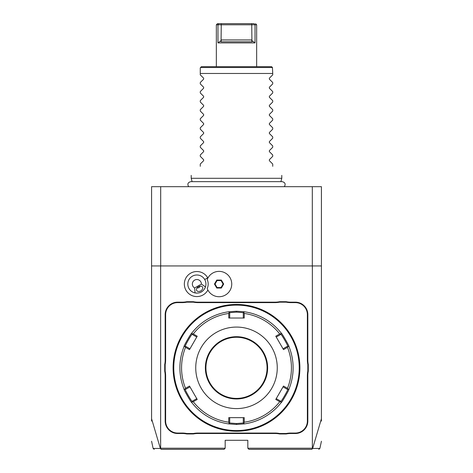 <?xml version="1.0" encoding="UTF-8"?>
<svg xmlns="http://www.w3.org/2000/svg" width="473" height="473" viewBox="0 0 473 473"><rect width="100%" height="100%" fill="white"/><g stroke="black" fill="none" stroke-linecap="round" stroke-linejoin="round"><path stroke-width="0.71" d="M151.585 421.082L151.585 186.681L321.415 186.681L321.415 265.938L160.643 265.938L160.643 448.221L225.178 448.221L225.178 440.292L247.822 440.292L247.822 448.221L248.952 449.35L311.754 449.35L312.647 448.439L321.415 418.741L321.415 265.938M151.585 418.741L160.353 448.439L161.246 449.35L224.048 449.35L225.178 448.221M247.822 448.221L312.357 448.221L312.357 265.938M207.884 278.077A12.523 12.523 0 0 0 190.613 273.205A12.523 12.523 0 0 0 197.04 296.577A12.523 12.523 0 0 0 207.884 290.026M308.278 371.163A23.325 23.325 0 0 0 307.828 375.733L307.828 421.047A12.452 12.452 0 0 1 295.371 433.499L290.824 433.499A23.325 23.325 0 0 0 286.248 433.954L279.59 433.954A23.325 23.325 0 0 0 275.014 433.499L197.986 433.499A23.325 23.325 0 0 0 193.41 433.954L186.752 433.954A23.325 23.325 0 0 0 182.176 433.499L177.629 433.499A12.452 12.452 0 0 1 165.172 421.047L165.172 375.733A23.325 23.325 0 0 0 164.722 371.163L164.722 364.506A23.325 23.325 0 0 0 165.172 359.929L165.172 314.622A12.452 12.452 0 0 1 177.629 302.164L182.176 302.164A23.325 23.325 0 0 0 186.752 301.715L193.41 301.715A23.325 23.325 0 0 0 197.986 302.164L275.014 302.164A23.325 23.325 0 0 0 279.59 301.715L286.248 301.715A23.325 23.325 0 0 0 290.824 302.164L295.371 302.164A12.452 12.452 0 0 1 307.828 314.622L307.828 359.929A23.325 23.325 0 0 0 308.278 364.506L308.278 371.163L307.828 371.116A23.774 23.774 0 0 0 307.373 375.733L307.828 375.733M151.585 265.938L160.643 265.938M321.415 418.741L321.415 421.082M312.31 265.938L312.31 186.681M160.69 265.938L160.69 186.681M160.353 448.439C150.651 448.457 150.662 448.457 160.388 448.451M312.612 448.451C322.338 448.457 322.35 448.457 312.647 448.439M207.233 279.484L207.227 279.502A11.311 11.311 0 0 1 207.227 288.601L207.233 288.619M194.61 287.974L201.403 284.054A4.529 4.529 0 0 0 192.617 282.505A4.529 4.529 0 0 0 194.61 287.974L195.083 292.929A9.058 9.058 0 0 1 192.345 276.208A9.058 9.058 0 0 1 204.697 288.619M196.029 293.071A9.058 9.058 0 0 0 196.916 293.106M198.554 292.953A9.058 9.058 0 0 0 199.009 292.852M200.02 292.545A9.058 9.058 0 0 0 202.657 291.025M203.431 290.304A9.058 9.058 0 0 0 203.739 289.955M201.403 284.054L205.459 286.94C203.538 291.605 200.079 293.597 195.083 292.929M200.806 290.865A3.394 2.4 -30 0 1 196.667 290.487A3.394 2.4 -30 0 1 198.406 286.703A3.394 2.4 -30 0 1 202.55 287.087A3.394 2.4 -30 0 1 200.806 290.865M196.934 288.057L198.991 287.72L200.31 286.106M207.227 288.601A12.682 12.682 0 0 0 226.697 294.176A12.682 12.682 0 0 0 226.697 273.926A12.682 12.682 0 0 0 207.227 279.502M223.664 284.054L221.364 280.069L216.764 280.069L214.464 284.054L216.764 288.033L221.364 288.033L223.664 284.054L223.079 284.054L221.074 280.572L217.06 280.572L215.049 284.054L217.06 287.531L221.074 287.531L223.079 284.054M221.364 288.033L221.074 287.531M216.764 288.033L217.06 287.531M214.464 284.054L215.049 284.054M216.764 280.069L217.06 280.572M221.364 280.069L221.074 280.572M286.248 433.954L286.206 433.499A23.774 23.774 0 0 1 290.824 433.049L295.371 433.049A12.002 12.002 0 0 0 307.373 421.047L307.373 375.733M286.206 433.499L279.638 433.499L279.59 433.954M193.41 433.954L193.362 433.499A23.774 23.774 0 0 1 197.986 433.049L275.014 433.049A23.774 23.774 0 0 1 279.638 433.499M193.362 433.499L186.794 433.499L186.752 433.954M164.722 371.163L165.172 371.116A23.774 23.774 0 0 1 165.627 375.733L165.627 421.047A12.002 12.002 0 0 0 177.629 433.049L182.176 433.049A23.774 23.774 0 0 1 186.794 433.499M165.172 371.116L165.172 364.547L164.722 364.506M186.752 301.715L186.794 302.164A23.774 23.774 0 0 1 182.176 302.619L177.629 302.619A12.002 12.002 0 0 0 165.627 314.622L165.627 359.929A23.774 23.774 0 0 1 165.172 364.547M186.794 302.164L193.362 302.164L193.41 301.715M279.59 301.715L279.638 302.164A23.774 23.774 0 0 1 275.014 302.619L197.986 302.619A23.774 23.774 0 0 1 193.362 302.164M279.638 302.164L286.206 302.164L286.248 301.715M308.278 364.506L307.828 364.547A23.774 23.774 0 0 1 307.373 359.929L307.373 314.622A12.002 12.002 0 0 0 295.371 302.619L290.824 302.619A23.774 23.774 0 0 1 286.206 302.164M307.828 364.547L307.828 371.116M236.5 431.234A63.4 63.4 0 0 0 299.9 367.834A63.4 63.4 0 0 0 236.5 304.429A63.4 63.4 0 0 0 173.1 367.834A63.4 63.4 0 0 0 236.5 431.234M237.6 431.228L237.966 431.216M240.03 431.14L242.655 430.933M236.861 304.435L237.227 304.435L236.861 304.435M239.362 304.494L238.327 304.458M299.823 364.648L299.87 365.895M299.823 371.021L299.876 369.655M299.888 369.295L299.894 368.928M299.9 368.556L299.9 368.195M235.4 304.441L235.034 304.446M232.97 304.529L230.345 304.73M236.139 431.234L235.773 431.228L236.139 431.234M233.638 431.169L234.673 431.21M173.1 368.195L173.1 368.562L173.1 368.195M173.177 371.021L173.124 369.655M173.177 364.648L173.124 366.007M173.112 366.374L173.106 366.741M173.1 367.107L173.1 367.474M236.5 305.109A62.726 62.726 0 0 0 173.774 367.834A62.726 62.726 0 0 0 236.5 430.554A62.726 62.726 0 0 0 299.226 367.834A62.726 62.726 0 0 0 236.5 305.109M276.09 336.77L276.244 337.042L280.879 334.364C281.163 333.69 288.406 346.242 287.673 346.13L288.968 346.573A56.606 56.606 0 0 1 288.968 389.09C289.766 388.889 281.358 403.445 281.139 402.641A56.606 56.606 0 0 1 244.322 423.897L236.5 424.441L228.678 423.897A56.606 56.606 0 0 1 191.855 402.641C191.63 403.428 183.228 388.859 184.032 389.09A56.606 56.606 0 0 1 184.032 346.573L184.683 346.354L185.534 347.336A54.933 54.933 0 0 0 185.534 388.327L184.683 389.314L184.032 389.09A56.606 56.606 0 0 1 184.032 346.573M184.032 346.579C183.228 346.804 191.63 332.235 191.861 333.022A56.606 56.606 0 0 1 228.678 311.766L236.5 311.222L244.322 311.766A56.606 56.606 0 0 1 281.145 333.022C281.37 332.235 289.772 346.804 288.968 346.579M281.009 401.967L281.145 402.641A56.606 56.606 0 0 1 244.322 423.897L243.808 423.447L244.234 422.218A54.933 54.933 0 0 0 279.732 401.719L281.009 401.967L280.879 401.299L276.244 398.627L276.09 398.899M243.607 417.647L243.293 417.647L243.293 423.004L243.808 423.447M243.293 423.004L236.5 423.536L229.707 423.004L229.707 417.647L229.393 417.647M191.991 333.696L191.855 333.022A56.606 56.606 0 0 1 228.678 311.766L229.192 312.215L228.766 313.451A54.933 54.933 0 0 0 193.268 333.944L191.991 333.696L192.121 334.364L196.756 337.042L196.91 336.77M229.393 318.016L229.707 318.016L229.707 312.665L229.192 312.215M229.707 312.665L236.5 312.133L243.293 312.665L244.322 311.766A56.606 56.606 0 0 1 281.145 333.022L281.009 333.696L279.732 333.944A54.933 54.933 0 0 0 244.234 313.451L243.808 312.215M280.879 334.364L281.009 333.696M288.968 346.573A56.606 56.606 0 0 1 288.968 389.09L288.317 389.314L287.466 388.327A54.933 54.933 0 0 0 287.466 347.336L288.317 346.354M283.197 386.583L283.037 386.861L287.673 389.533L288.317 389.314M287.673 389.533C288.406 389.433 281.157 401.979 280.879 401.299M279.732 401.719L275.777 399.437L283.51 386.045L287.466 388.327M287.466 347.336L283.51 349.624L275.777 336.226L279.732 333.944M244.234 313.451L244.234 318.016L228.766 318.016L228.766 313.451M236.5 408.589A40.761 40.761 0 0 0 277.261 367.834A40.761 40.761 0 0 0 236.5 327.074A40.761 40.761 0 0 0 195.739 367.834A40.761 40.761 0 0 0 236.5 408.589M228.766 422.218L229.192 423.447L228.678 423.897A56.606 56.606 0 0 1 191.855 402.641L191.991 401.967L193.268 401.719A54.933 54.933 0 0 0 228.766 422.218L228.766 417.647L244.234 417.647L244.234 422.218M229.707 423.004L229.192 423.447M196.91 398.899L196.756 398.627L192.121 401.299L191.991 401.967M192.121 401.299C191.837 401.973 184.594 389.421 185.327 389.533L184.683 389.314M189.803 349.08L189.963 348.808L185.327 346.13L184.683 346.354M185.327 346.13C184.594 346.248 191.837 333.69 192.121 334.364M193.268 333.944L197.223 336.226L189.49 349.624L185.534 347.336M185.534 388.327L189.49 386.045L197.223 399.437L193.268 401.719M243.293 312.665L243.293 318.016L243.607 318.016M236.5 398.402A30.568 30.568 0 0 0 267.068 367.834A30.568 30.568 0 0 0 236.5 337.267A30.568 30.568 0 0 0 205.932 367.834A30.568 30.568 0 0 0 236.5 398.402A30.568 30.568 0 0 1 205.932 367.834A30.568 30.568 0 0 1 236.5 337.267M185.327 389.533L189.963 386.861L189.803 386.583M287.673 346.13L283.037 348.808L283.197 349.08M192.109 181.656L191.21 178.303L281.79 178.303L281.79 175.365M272.732 74.823L269.356 78.193L272.732 74.823L272.732 73.469L200.268 73.469L200.268 67.805L201.403 66.675L271.597 66.675L272.436 67.515L200.564 67.515M272.732 82.527L269.356 79.157L272.732 82.527L272.732 83.881L269.356 87.251L272.732 83.881M272.732 91.585L269.356 88.215L272.732 91.585L272.732 92.939L269.356 96.309L272.732 92.939M272.732 100.643L269.356 97.267L272.732 100.643L272.732 101.997L269.356 105.367L272.732 101.997M272.732 109.701L269.356 106.324L272.732 109.701L272.732 111.049L269.356 114.425L272.732 111.049M272.732 118.758L269.356 115.382L272.732 118.758L272.732 120.107L269.356 123.483L272.732 120.107M272.732 127.816L269.356 124.44L272.732 127.816L272.732 129.164L269.356 132.541L272.732 129.164M272.732 136.868L269.356 133.498L272.732 136.868L272.732 138.222L269.356 141.598L272.732 138.222M272.732 145.926L269.356 142.556L272.732 145.926L272.732 147.28L269.356 150.651L272.732 147.28M272.732 154.984L269.356 151.614L272.732 154.984L272.732 156.338L269.356 159.708L272.732 156.338M272.732 164.042L269.356 160.672L272.732 164.042L272.732 166.307C284.988 178.563 284.988 178.563 272.732 166.307M269.356 160.672L269.356 159.708M269.356 151.614L269.356 150.651M269.356 142.556L269.356 141.598M269.356 133.498L269.356 132.541M269.356 124.44L269.356 123.483M269.356 115.382L269.356 114.425M269.356 106.324L269.356 105.367M269.356 97.267L269.356 96.309M269.356 88.215L269.356 87.251M269.356 79.157L269.356 78.193M272.436 67.515L272.732 73.469M217.97 42.895L255.03 42.895L251.701 40.483L252.109 41.766L220.891 41.766L221.299 40.483L217.97 42.895L217.97 24.785L255.03 24.779L255.03 42.895L255.03 24.785L256.65 24.785L256.656 66.675M216.415 24.785L217.598 24.785M217.479 23.65L216.35 24.785L216.344 66.675M221.299 40.483L221.08 39.951L251.92 39.951L251.719 23.65L254.172 23.65C255.964 23.65 255.964 23.65 254.172 23.65L255.03 24.779M251.92 39.951L251.701 40.483M218.828 23.65C217.036 23.65 217.036 23.65 218.828 23.65L217.97 24.779L218.828 23.65L221.281 23.65L221.08 39.951M221.281 23.65L251.719 23.65M218.136 23.65L217.728 23.65M200.268 74.823L203.644 78.193L200.268 74.823L200.268 73.469M203.644 78.193L203.644 79.157L200.268 82.527L203.644 79.157M200.268 83.881L203.644 87.251L200.268 83.881L200.268 82.527M203.644 87.251L203.644 88.215L200.268 91.585L203.644 88.215M200.268 92.939L203.644 96.309L200.268 92.939L200.268 91.585M203.644 96.309L203.644 97.267L200.268 100.643L203.644 97.267M200.268 101.997L203.644 105.367L200.268 101.997L200.268 100.643M203.644 105.367L203.644 106.324L200.268 109.701L203.644 106.324M200.268 111.049L203.644 114.425L200.268 111.049L200.268 109.701M203.644 114.425L203.644 115.382L200.268 118.758L203.644 115.382M200.268 120.107L203.644 123.483L200.268 120.107L200.268 118.758M203.644 123.483L203.644 124.44L200.268 127.816L203.644 124.44M200.268 129.164L203.644 132.541L200.268 129.164L200.268 127.816M203.644 132.541L203.644 133.498L200.268 136.868L203.644 133.498M200.268 138.222L203.644 141.598L200.268 138.222L200.268 136.868M203.644 141.598L203.644 142.556L200.268 145.926L203.644 142.556M200.268 147.28L203.644 150.651L200.268 147.28L200.268 145.926M203.644 150.651L203.644 151.614L200.268 154.984L203.644 151.614M200.268 156.338L203.644 159.708L200.268 156.338L200.268 154.984M203.644 159.708L203.644 160.672L200.268 164.042L203.644 160.672M200.268 166.307C188.012 178.563 188.012 178.563 200.268 166.307C188.012 178.563 188.012 178.563 200.268 166.307L200.268 164.042M204.72 279.525L207.718 277.787M307.373 421.047L307.828 421.047M295.371 433.049L295.371 433.499M290.824 433.049L290.824 433.499M275.014 433.049L275.014 433.499M197.986 433.049L197.986 433.499M182.176 433.049L182.176 433.499M177.629 433.049L177.629 433.499M165.627 421.047L165.172 421.047M165.627 375.733L165.172 375.733M165.627 359.929L165.172 359.929M165.627 314.622L165.172 314.622M177.629 302.619L177.629 302.164M182.176 302.619L182.176 302.164M197.986 302.619L197.986 302.164M275.014 302.619L275.014 302.164M290.824 302.619L290.824 302.164M295.371 302.619L295.371 302.164M307.373 314.622L307.828 314.622M307.373 359.929L307.828 359.929M236.5 424.441L236.5 423.536M236.5 311.222L236.5 312.133M236.5 398.97A31.135 31.135 0 0 0 267.635 367.834A31.135 31.135 0 0 0 236.5 336.699A31.135 31.135 0 0 0 205.365 367.834A31.135 31.135 0 0 0 236.5 398.97M151.585 441.238L153.122 448.451L154.228 449.35M321.415 441.238L319.878 448.451L318.772 449.35M188.638 186.681C187.166 184.086 187.882 182.407 190.773 181.656L282.227 181.656C285.118 182.407 285.834 184.086 284.362 186.681M280.891 181.656L281.79 178.303M255.521 23.65L256.65 24.785M191.21 178.303L191.21 175.365"/></g></svg>
